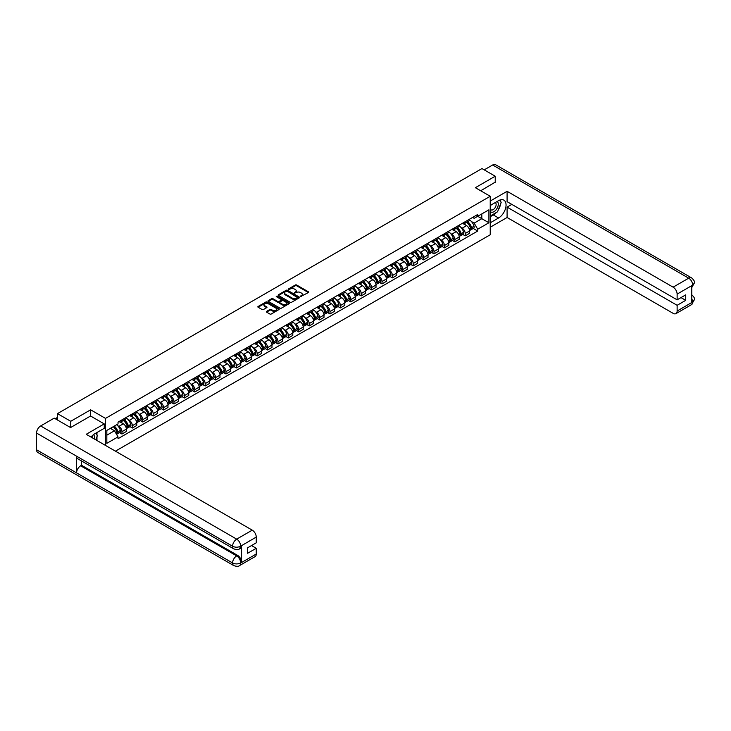 <?xml version="1.0" encoding="UTF-8"?>
<svg xmlns="http://www.w3.org/2000/svg" width="731" height="731" viewBox="0 0 731 731"><rect width="100%" height="100%" fill="white"/><g stroke="black" fill="none" stroke-linecap="round" stroke-linejoin="round"><path stroke-width="1.1" d="M300.551 296.567L308.418 292.555A0.923 0.53 0 0 0 308.418 291.797L296.64 284.999A0.923 0.53 0 0 0 295.324 284.999L288.37 289.01L288.37 289.54L290.189 289.019A2.961 1.709 0 0 1 294.374 289.019L295.361 289.586A2.961 1.709 0 0 1 296.229 290.801A2.961 1.709 0 0 1 295.361 292.007L294.456 293.058L296.274 292.537A2.961 1.709 0 0 1 300.468 292.537L301.446 293.104A2.961 1.709 0 0 1 302.314 294.31A2.961 1.709 0 0 1 301.446 295.525L300.551 296.046M266.596 311.369A0.923 0.53 0 0 0 266.596 312.128L269.903 314.038A0.923 0.53 0 0 0 271.21 314.038L278.931 309.579A0.923 0.53 0 0 0 278.931 308.82L267.153 302.022A0.923 0.53 0 0 0 265.846 302.022L258.116 306.481A0.923 0.53 0 0 0 258.116 307.239L262.109 309.542A0.923 0.53 0 0 0 263.416 309.542L266.724 307.632A0.923 0.53 0 0 0 266.724 306.874L264.75 305.732A2.476 1.425 0 0 1 264.019 304.726A2.476 1.425 0 0 1 265.545 303.402A2.476 1.425 0 0 1 268.25 303.712L276.007 308.19A2.476 1.425 0 0 1 276.729 309.204A2.476 1.425 0 0 1 275.203 310.52A2.476 1.425 0 0 1 272.499 310.209L271.21 309.469A0.923 0.53 0 0 0 269.903 309.469L266.596 311.369L266.596 312.128L269.903 310.236L269.903 309.469M105.492 418.397L90.626 409.817L70.752 421.284L57.484 413.627L481.957 168.559L495.225 176.217L475.36 187.693L490.227 196.274L105.492 418.397L105.492 445.426M290.253 302.287A0.923 0.53 0 0 0 291.559 302.287L299.29 297.828A0.923 0.53 0 0 0 299.29 297.069L287.502 290.271A0.923 0.53 0 0 0 286.196 290.271L278.474 294.73A0.923 0.53 0 0 0 278.474 295.488L290.253 302.287M276.473 296.713L277.131 296.804L277.131 296.028L289.11 302.945A0.923 0.53 0 0 1 289.11 303.703L281.389 308.162A0.923 0.53 0 0 1 280.074 308.162L268.295 301.364L268.295 300.605A0.923 0.53 0 0 0 268.295 301.364M268.295 300.605L271.603 298.696A0.923 0.53 0 0 1 272.91 298.696L277.689 301.455A0.923 0.53 0 0 0 278.995 301.455L281.188 300.185A0.923 0.53 0 0 0 281.188 299.436L276.217 296.558L277.131 296.028M115.434 451.164L490.227 234.77L490.227 196.274M70.752 421.284L70.752 427.443M57.484 413.627L57.484 420.014M495.225 182.384L495.225 176.217M465.218 221.685A4.34 2.504 60 0 1 464.322 223.631L468.726 221.091A4.34 2.504 -120 0 0 469.622 219.145M461.042 227.551L462.156 228.191A4.34 2.504 60 0 1 465.218 233.5L469.622 230.959A4.34 2.504 -120 0 0 466.552 225.651L463.408 223.832M469.622 230.959L469.622 233.308L465.218 235.848L462.833 234.477M464.322 223.631A4.34 2.504 60 0 1 462.184 223.439M465.218 233.5L465.218 235.848M454.819 227.688A4.34 2.504 60 0 1 453.924 229.635L458.319 227.094A4.34 2.504 -120 0 0 459.223 225.148M452.434 240.481L454.819 241.86L459.223 239.32L459.223 236.972A4.34 2.504 -120 0 0 456.153 231.654L453.001 229.836M453.924 229.635A4.34 2.504 60 0 1 451.785 229.443M450.643 233.554L451.749 234.194A4.34 2.504 60 0 1 454.819 239.512L454.819 241.86M444.421 233.692A4.34 2.504 60 0 1 443.516 235.647L447.92 233.098A4.34 2.504 -120 0 0 448.816 231.151M442.036 246.484L444.421 247.864L448.816 245.324L448.816 242.975A4.34 2.504 -120 0 0 445.755 237.657L442.602 235.839M443.516 235.647A4.34 2.504 60 0 1 441.387 235.446M440.245 239.558L441.35 240.197A4.34 2.504 60 0 1 444.421 245.515L444.421 247.864M434.013 239.704A4.34 2.504 60 0 1 433.117 241.65L437.522 239.11A4.34 2.504 -120 0 0 438.417 237.164M431.628 252.487L434.013 253.867L438.417 251.327L438.417 248.979A4.34 2.504 -120 0 0 435.347 243.67L432.204 241.851M433.117 241.65A4.34 2.504 60 0 1 430.979 241.449M429.837 245.57L430.952 246.21A4.34 2.504 60 0 1 434.013 251.519L434.013 253.867M423.615 245.707A4.34 2.504 60 0 1 422.719 247.654L427.114 245.113A4.34 2.504 -120 0 0 428.019 243.167M421.23 258.491L423.615 259.87L428.019 257.33L428.019 254.982A4.34 2.504 -120 0 0 424.949 249.673L421.796 247.855M422.719 247.654A4.34 2.504 60 0 1 420.581 247.462M419.439 251.574L420.544 252.213A4.34 2.504 60 0 1 423.615 257.522L423.615 259.87M413.216 251.711A4.34 2.504 60 0 1 412.311 253.657L416.716 251.117A4.34 2.504 -120 0 0 417.611 249.17M410.822 264.503L413.216 265.874L417.611 263.334L417.611 260.985A4.34 2.504 -120 0 0 414.55 255.676L411.398 253.858M412.311 253.657A4.34 2.504 60 0 1 410.182 253.465M409.04 257.577L410.146 258.217A4.34 2.504 60 0 1 413.216 263.525L413.216 265.874M402.808 257.714A4.34 2.504 60 0 1 401.913 259.66L406.317 257.12A4.34 2.504 -120 0 0 407.213 255.174M400.424 270.507L402.808 271.886L407.213 269.346L407.213 266.998A4.34 2.504 -120 0 0 404.142 261.68L400.999 259.861M401.913 259.66A4.34 2.504 60 0 1 399.775 259.468M398.633 263.58L399.747 264.22A4.34 2.504 60 0 1 402.808 269.538L402.808 271.886M392.41 263.727A4.34 2.504 60 0 1 391.514 265.673L395.91 263.133A4.34 2.504 -120 0 0 396.814 261.177M390.025 276.51L392.41 277.89L396.814 275.349L396.814 273.001A4.34 2.504 -120 0 0 393.744 267.683L390.592 265.865M391.514 265.673A4.34 2.504 60 0 1 389.376 265.472M388.234 269.584L389.34 270.232A4.34 2.504 60 0 1 392.41 275.541L392.41 277.89M382.011 269.73A4.34 2.504 60 0 1 381.107 271.676L385.511 269.136A4.34 2.504 -120 0 0 386.407 267.19M379.617 282.513L382.011 283.893L386.407 281.353L386.407 279.004A4.34 2.504 -120 0 0 383.346 273.696L380.193 271.877M381.107 271.676A4.34 2.504 60 0 1 378.978 271.475M377.826 275.596L378.941 276.236A4.34 2.504 60 0 1 382.011 281.545L382.011 283.893M371.604 275.733A4.34 2.504 60 0 1 370.708 277.679L375.113 275.139A4.34 2.504 -120 0 0 376.008 273.193M369.219 288.526L371.604 289.896L376.008 287.356L376.008 285.008A4.34 2.504 -120 0 0 372.938 279.699L369.785 277.881M370.708 277.679A4.34 2.504 60 0 1 368.57 277.488M367.428 281.599L368.543 282.239A4.34 2.504 60 0 1 371.604 287.548L371.604 289.896M361.205 281.737A4.34 2.504 60 0 1 360.31 283.683L364.705 281.143A4.34 2.504 -120 0 0 365.601 279.196M358.82 294.529L361.205 295.909L365.601 293.369L365.601 291.02A4.34 2.504 -120 0 0 362.539 285.702L359.387 283.884M360.31 283.683A4.34 2.504 60 0 1 358.172 283.491M357.03 287.603L358.135 288.242A4.34 2.504 60 0 1 361.205 293.56L361.205 295.909M350.798 287.74A4.34 2.504 60 0 1 349.902 289.695L354.307 287.146A4.34 2.504 -120 0 0 355.202 285.2M348.413 300.532L350.807 301.912L355.202 299.372L355.202 297.024A4.34 2.504 -120 0 0 352.132 291.706L348.989 289.887M349.902 289.695A4.34 2.504 60 0 1 347.773 289.494M346.622 293.606L347.737 294.246A4.34 2.504 60 0 1 350.807 299.564L350.807 301.912M340.399 293.752A4.34 2.504 60 0 1 339.504 295.699L343.899 293.158A4.34 2.504 -120 0 0 344.804 291.212M338.014 306.536L340.399 307.915L344.804 305.375L344.804 303.027A4.34 2.504 -120 0 0 341.733 297.718L338.581 295.9M339.504 295.699A4.34 2.504 60 0 1 337.366 295.498M336.223 299.619L337.329 300.258A4.34 2.504 60 0 1 340.399 305.567L340.399 307.915M330.001 299.756A4.34 2.504 60 0 1 329.096 301.702L333.5 299.162A4.34 2.504 -120 0 0 334.396 297.215M327.616 312.539L330.001 313.919L334.396 311.379L334.396 309.03A4.34 2.504 -120 0 0 331.335 303.721L328.182 301.903M329.096 301.702A4.34 2.504 60 0 1 326.967 301.51M325.825 305.622L326.931 306.262A4.34 2.504 60 0 1 330.001 311.57L330.001 313.919M319.593 305.759A4.34 2.504 60 0 1 318.698 307.705L323.102 305.165A4.34 2.504 -120 0 0 323.997 303.219M317.208 318.552L319.593 319.931L323.997 317.382L323.997 315.034A4.34 2.504 -120 0 0 320.927 309.725L317.784 307.906M318.698 307.705A4.34 2.504 60 0 1 316.56 307.513M315.417 311.625L316.532 312.265A4.34 2.504 60 0 1 319.593 317.583L319.593 319.931M309.195 311.762A4.34 2.504 60 0 1 308.299 313.709L312.694 311.168A4.34 2.504 -120 0 0 313.599 309.222M306.81 324.555L309.195 325.935L313.599 323.394L313.599 321.046A4.34 2.504 -120 0 0 310.529 315.728L307.376 313.91M308.299 313.709A4.34 2.504 60 0 1 306.161 313.517M305.019 317.629L306.125 318.268A4.34 2.504 60 0 1 309.195 323.586L309.195 325.935M298.796 317.775A4.34 2.504 60 0 1 297.892 319.721L302.296 317.181A4.34 2.504 -120 0 0 303.191 315.235M296.411 330.558L298.796 331.938L303.191 329.398L303.191 327.049A4.34 2.504 -120 0 0 300.13 321.741L296.978 319.913M297.892 319.721A4.34 2.504 60 0 1 295.763 319.52M294.62 323.632L295.726 324.281A4.34 2.504 60 0 1 298.796 329.59L298.796 331.938M288.389 323.778A4.34 2.504 60 0 1 287.493 325.724L291.897 323.184A4.34 2.504 -120 0 0 292.793 321.238M286.004 336.562L288.389 337.941L292.793 335.401L292.793 333.053A4.34 2.504 -120 0 0 289.723 327.744L286.579 325.925M287.493 325.724A4.34 2.504 60 0 1 285.355 325.523M284.213 329.644L285.328 330.284A4.34 2.504 60 0 1 288.389 335.593L288.389 337.941M277.99 329.782A4.34 2.504 60 0 1 277.095 331.728L281.49 329.188A4.34 2.504 -120 0 0 282.394 327.241M275.605 342.574L277.99 343.945L282.394 341.404L282.394 339.056A4.34 2.504 -120 0 0 279.324 333.747L276.172 331.929M277.095 331.728A4.34 2.504 60 0 1 274.957 331.536M273.814 335.648L274.92 336.287A4.34 2.504 60 0 1 277.99 341.596L277.99 343.945M267.592 335.785A4.34 2.504 60 0 1 266.687 337.731L271.091 335.191A4.34 2.504 -120 0 0 271.987 333.245M265.198 348.577L267.592 349.957L271.987 347.417L271.987 345.069A4.34 2.504 -120 0 0 268.926 339.751L265.773 337.932M266.687 337.731A4.34 2.504 60 0 1 264.558 337.539M263.416 341.651L264.521 342.291A4.34 2.504 60 0 1 267.592 347.609L267.592 349.957M257.184 341.788A4.34 2.504 60 0 1 256.289 343.744L260.693 341.194A4.34 2.504 -120 0 0 261.588 339.248M254.799 354.581L257.184 355.96L261.588 353.42L261.588 351.072A4.34 2.504 -120 0 0 258.518 345.754L255.375 343.935M256.289 343.744A4.34 2.504 60 0 1 254.15 343.543M253.008 347.654L254.123 348.294A4.34 2.504 60 0 1 257.184 353.612L257.184 355.96M246.786 347.801A4.34 2.504 60 0 1 245.89 349.747L250.285 347.207A4.34 2.504 -120 0 0 251.19 345.26M244.401 360.584L246.786 361.964L251.19 359.424L251.19 357.075A4.34 2.504 -120 0 0 248.12 351.766L244.967 349.948M245.89 349.747A4.34 2.504 60 0 1 243.752 349.546M242.61 353.667L243.715 354.307A4.34 2.504 60 0 1 246.786 359.615L246.786 361.964M236.387 353.804A4.34 2.504 60 0 1 235.483 355.75L239.887 353.21A4.34 2.504 -120 0 0 240.782 351.264M233.993 366.596L236.387 367.967L240.782 365.427L240.782 363.079A4.34 2.504 -120 0 0 237.721 357.77L234.569 355.951M235.483 355.75A4.34 2.504 60 0 1 233.353 355.558M232.202 359.67L233.317 360.31A4.34 2.504 60 0 1 236.387 365.619L236.387 367.967M225.98 359.807A4.34 2.504 60 0 1 225.084 361.754L229.488 359.213A4.34 2.504 -120 0 0 230.384 357.267M223.595 372.6L225.98 373.98L230.384 371.43L230.384 369.082A4.34 2.504 -120 0 0 227.314 363.773L224.161 361.955M225.084 361.754A4.34 2.504 60 0 1 222.946 361.562M221.804 365.674L222.918 366.313A4.34 2.504 60 0 1 225.98 371.631L225.98 373.98M215.581 365.811A4.34 2.504 60 0 1 214.686 367.757L219.081 365.217A4.34 2.504 -120 0 0 219.976 363.27M213.196 378.603L215.581 379.983L219.976 377.443L219.976 375.094A4.34 2.504 -120 0 0 216.915 369.776L213.763 367.958M214.686 367.757A4.34 2.504 60 0 1 212.547 367.565M211.405 371.677L212.511 372.317A4.34 2.504 60 0 1 215.581 377.635L215.581 379.983M205.173 371.823A4.34 2.504 60 0 1 204.278 373.769L208.682 371.229A4.34 2.504 -120 0 0 209.578 369.283M202.789 384.607L205.183 385.986L209.578 383.446L209.578 381.098A4.34 2.504 -120 0 0 206.507 375.789L203.364 373.97M204.278 373.769A4.34 2.504 60 0 1 202.149 373.568M200.998 377.68L202.112 378.329A4.34 2.504 60 0 1 205.183 383.638L205.183 385.986M194.775 377.826A4.34 2.504 60 0 1 193.879 379.773L198.275 377.233A4.34 2.504 -120 0 0 199.179 375.286M192.39 390.61L194.775 391.99L199.179 389.449L199.179 387.101A4.34 2.504 -120 0 0 196.109 381.792L192.957 379.974M193.879 379.773A4.34 2.504 60 0 1 191.741 379.572M190.599 383.693L191.705 384.332A4.34 2.504 60 0 1 194.775 389.641L194.775 391.99M184.376 383.83A4.34 2.504 60 0 1 183.472 385.776L187.876 383.236A4.34 2.504 -120 0 0 188.772 381.29M181.992 396.622L184.376 397.993L188.772 395.453L188.772 393.104A4.34 2.504 -120 0 0 185.711 387.795L182.558 385.977M183.472 385.776A4.34 2.504 60 0 1 181.343 385.584M180.201 389.696L181.306 390.336A4.34 2.504 60 0 1 184.376 395.645L184.376 397.993M173.969 389.833A4.34 2.504 60 0 1 173.073 391.779L177.478 389.239A4.34 2.504 -120 0 0 178.373 387.293M171.584 402.626L173.969 404.005L178.373 401.465L178.373 399.117A4.34 2.504 -120 0 0 175.303 393.799L172.16 391.98M173.073 391.779A4.34 2.504 60 0 1 170.935 391.588M169.793 395.699L170.908 396.339A4.34 2.504 60 0 1 173.969 401.657L173.969 404.005M163.57 395.836A4.34 2.504 60 0 1 162.675 397.792L167.07 395.252A4.34 2.504 -120 0 0 167.975 393.296M161.185 408.629L163.57 410.009L167.975 407.469L167.975 405.12A4.34 2.504 -120 0 0 164.904 399.802L161.752 397.984M162.675 397.792A4.34 2.504 60 0 1 160.537 397.591M159.395 401.703L160.5 402.342A4.34 2.504 60 0 1 163.57 407.66L163.57 410.009M153.172 401.849A4.34 2.504 60 0 1 152.267 403.795L156.672 401.255A4.34 2.504 -120 0 0 157.567 399.309M150.787 414.632L153.172 416.012L157.567 413.472L157.567 411.124A4.34 2.504 -120 0 0 154.506 405.815L151.354 403.996M152.267 403.795A4.34 2.504 60 0 1 150.138 403.594M148.996 407.715L150.102 408.355A4.34 2.504 60 0 1 153.172 413.664L153.172 416.012M142.764 407.852A4.34 2.504 60 0 1 141.869 409.799L146.273 407.258A4.34 2.504 -120 0 0 147.169 405.312M140.379 420.645L142.764 422.015L147.169 419.475L147.169 417.127A4.34 2.504 -120 0 0 144.098 411.818L140.955 410M141.869 409.799A4.34 2.504 60 0 1 139.731 409.607M138.588 413.719L139.703 414.358A4.34 2.504 60 0 1 142.764 419.667L142.764 422.015M132.366 413.856A4.34 2.504 60 0 1 131.47 415.802L135.865 413.262A4.34 2.504 -120 0 0 136.77 411.315M129.981 426.648L132.366 428.028L136.77 425.479L136.77 423.13A4.34 2.504 -120 0 0 133.7 417.821L130.547 416.003M131.47 415.802A4.34 2.504 60 0 1 129.332 415.61M128.19 419.722L129.296 420.362A4.34 2.504 60 0 1 132.366 425.68L132.366 428.028M121.967 419.859A4.34 2.504 60 0 1 121.063 421.805L125.467 419.265A4.34 2.504 -120 0 0 126.362 417.319M119.573 432.651L121.967 434.031L126.362 431.491L126.362 429.143A4.34 2.504 -120 0 0 123.301 423.825L120.149 422.006M121.063 421.805A4.34 2.504 60 0 1 118.934 421.613M117.792 425.725L118.897 426.365A4.34 2.504 60 0 1 121.967 431.683L121.967 434.031M472.591 217.427L474.154 218.331L488.893 209.824L481.82 213.909L481.82 218.679L474.154 223.11L471.449 221.548M106.827 435.183L114.493 430.76L118.029 436.882L106.827 443.342L106.827 430.413L118.029 423.943L118.029 422.134L477.69 214.485L477.69 216.294L488.893 222.763L477.69 229.232L474.154 223.11M488.893 209.824L488.893 222.763M118.029 436.882L118.029 438.691L477.69 231.042L477.69 229.232M90.626 409.817L90.626 416.049M114.493 430.76L110.363 428.366M473.24 228.465L477.69 231.042M300.806 296.658L301.446 296.293A2.961 1.709 0 0 0 302.314 295.086L302.314 294.31M296.229 290.801L296.229 291.568A2.961 1.709 0 0 1 295.361 292.775L294.721 293.149M308.4 292.564L296.64 285.766A0.923 0.53 0 0 0 295.324 285.766L288.635 289.631M299.271 297.837L287.502 291.039A0.923 0.53 0 0 0 286.196 291.039L278.484 295.488L278.474 294.73M297.654 297.718L287.31 291.212L285.446 291.76A2.961 1.709 0 0 0 284.578 292.976A2.961 1.709 0 0 0 285.446 294.182L292.51 298.257A2.961 1.709 0 0 0 296.704 298.257L297.654 297.718L297.654 298.486L297.654 297.956M284.578 292.976L284.578 293.743A2.961 1.709 0 0 0 285.446 294.949L285.446 294.182M297.654 298.486L296.704 299.034A2.961 1.709 0 0 1 292.51 299.034L285.446 294.949M268.304 301.364L271.603 299.463L271.603 298.696M281.462 299.811L281.462 300.578A0.923 0.53 0 0 1 281.188 300.962L278.995 302.223A0.923 0.53 0 0 1 277.689 302.223L272.91 299.463A0.923 0.53 0 0 0 271.603 299.463M277.131 296.804L289.092 303.712M282.65 304.315A2.476 1.425 0 0 0 285.346 304.626A2.476 1.425 0 0 0 286.872 303.31A2.476 1.425 0 0 0 286.15 302.296L283.418 300.715A0.923 0.53 0 0 0 282.102 300.715L279.909 301.985A0.923 0.53 0 0 0 279.909 302.744L282.65 304.315L282.65 305.083A2.476 1.425 0 0 0 285.346 305.394A2.476 1.425 0 0 0 286.872 304.078L286.872 303.31M279.644 302.36L279.644 303.127A0.923 0.53 0 0 0 279.909 303.511L279.909 302.744M282.65 305.083L279.909 303.511M276.729 309.204L276.729 309.971A2.476 1.425 0 0 1 275.203 311.287A2.476 1.425 0 0 1 272.499 310.986L271.21 310.236A0.923 0.53 0 0 0 269.903 310.236M264.019 304.726L264.019 305.494A2.476 1.425 0 0 0 264.75 306.499L264.75 305.732M266.714 307.641L264.75 306.499M278.931 308.82L278.931 309.579L267.153 302.789A0.923 0.53 0 0 0 265.846 302.789L258.134 307.239L258.116 306.481M466.862 222.169A5.939 3.427 60 0 1 466.89 222.187A5.939 3.427 60 0 1 470.801 227.515L470.828 227.643A1.151 0.667 60 0 1 470.654 228.547A1.151 0.667 60 0 1 470.627 228.556M466.597 222.315A7.164 4.139 60 0 1 470.536 228.227L470.572 228.355A2.385 1.371 60 0 1 470.197 230.219L469.604 230.567M470.6 229.698A2.385 1.371 -120 0 0 471.267 229.607A2.385 1.371 -120 0 0 471.641 227.734L471.605 227.615A7.164 4.139 -120 0 0 467.666 221.703M469.53 219.903A7.164 4.139 60 0 1 474.035 226.208L474.072 226.336A2.385 1.371 60 0 1 473.697 228.2L471.267 229.607M464.158 223.713A7.164 4.139 60 0 1 465.647 225.13M469.138 225.139L470.051 225.669M496.23 212.557A10.609 6.122 120 0 1 493.297 214.951L498.56 217.993A10.609 6.122 120 0 0 505.487 208.637A10.609 6.122 120 0 0 503.869 200.139A10.609 6.122 120 0 0 498.56 200.669L490.227 205.475M498.56 217.993L490.227 222.8M490.227 227.231L507.095 217.491L507.095 207.129L677.125 305.302L677.125 311.031L692.787 301.903L691.791 302.369L691.791 285.821L692.696 285.108L677.125 294.1A5.656 3.262 -120 0 0 673.123 287.164L688.693 278.173L492.657 164.996L484.224 169.866M511.828 204.397L507.095 207.129M680.99 297.599L685.724 300.331L685.724 294.867L677.125 299.829L507.095 201.665L507.095 191.312L673.123 287.164M490.227 201.052L507.095 191.312M507.095 217.491L673.123 313.343A5.656 3.262 -120 0 0 675.956 313.626A5.656 3.262 -120 0 0 677.125 311.031M492.657 164.996A5.802 3.344 -60 0 1 495.563 164.713L691.59 277.89A5.802 3.344 -60 0 0 688.693 278.173A5.656 3.262 60 0 1 692.696 285.108M677.125 299.829L677.125 294.1M685.724 300.331L677.125 305.302M495.225 182.147L480.687 190.773M498.341 209.779A10.609 6.122 120 0 0 500.625 203.894M500.79 201.994A10.609 6.122 120 0 0 500.534 199.828M493.297 214.951L490.227 216.723M691.791 298.412L692.696 301.857M691.59 294.639C693.865 296.685 694.825 298.321 694.45 299.546L692.796 301.903M691.59 277.89C693.865 279.918 694.815 281.572 694.45 282.842L692.796 285.163M233.783 548.862A5.802 3.344 -60 0 1 232.586 546.249C235.254 547.528 237.913 547.519 240.581 546.212L239.512 548.853C238.562 549.822 236.652 549.822 233.783 548.862L77.76 458.785A5.802 3.344 -60 0 1 76.554 456.162L36.55 433.063A5.802 3.344 -60 0 1 40.653 425.963L54.222 418.132L70.56 427.562L90.562 416.012L104.231 423.907L104.231 428.329L94.756 433.794A10.609 6.122 120 0 0 91.046 437.083M104.231 423.907L86.221 434.296L252.25 530.158A5.656 3.262 60 0 1 256.252 537.084L256.252 542.822L247.654 547.784L247.654 553.248L256.252 548.287L256.252 554.025A5.656 3.262 60 0 1 255.082 556.611L239.512 565.602A5.656 3.262 -120 0 0 240.682 563.007L256.252 554.025M96.73 440.364L98.959 441.652M96.958 440.226L96.958 436.672M96.958 435.082L96.958 432.524M239.512 565.602C238.608 566.562 236.698 566.562 233.783 565.611L37.747 452.425A5.802 3.344 -60 0 1 36.55 449.775L76.554 472.875A5.802 3.344 -60 0 1 80.657 465.811L236.68 555.889L237.584 555.368A5.656 3.262 60 0 1 241.586 562.294L241.586 545.746A5.656 3.262 60 0 1 240.417 548.332L239.512 548.853M36.55 433.063L36.55 449.775M40.653 425.963L236.68 539.14A5.802 3.344 -60 0 0 232.586 546.249L76.554 456.162L76.554 472.875L232.586 562.952C235.245 564.241 237.913 564.241 240.581 562.952L240.682 563.007M256.252 548.287L251.519 545.554M81.561 460.978L81.561 465.291L237.584 555.368M81.561 465.291L80.657 465.811M490.227 211.369A6.131 3.536 120 0 0 495.097 210.839A6.131 3.536 120 0 0 498.295 204.168A6.131 3.536 120 0 0 497.181 201.464M490.739 205.183A6.131 3.536 120 0 0 490.227 206.288M490.227 208.335A4.194 2.421 120 0 0 491.077 209.852A4.194 2.421 120 0 0 494.302 208.728A4.194 2.421 120 0 0 496.139 204.506A4.194 2.421 120 0 0 495.271 202.578A4.194 2.421 120 0 0 495.252 202.578M491.086 204.982A4.194 2.421 120 0 0 490.227 207.494M499.52 200.184L501.155 202.514L497.555 211.789L490.364 215.947M94.281 438.956A6.131 3.536 120 0 0 94.491 437.302A6.131 3.536 120 0 0 93.477 434.671M92.334 437.823A4.194 2.421 120 0 0 92.334 437.631A4.194 2.421 120 0 0 91.905 436.096M95.679 433.264L97.36 435.649L95.752 439.797M456.455 228.173A5.939 3.427 60 0 1 456.491 228.191A5.939 3.427 60 0 1 460.393 233.518L460.429 233.646A1.151 0.667 60 0 1 460.247 234.55A1.151 0.667 60 0 1 460.219 234.569M456.199 228.328A7.164 4.139 60 0 1 460.137 234.24L460.174 234.359A2.385 1.371 60 0 1 459.79 236.232L459.205 236.57M460.201 235.702A2.385 1.371 -120 0 0 460.859 235.61A2.385 1.371 -120 0 0 461.234 233.746L461.206 233.618A7.164 4.139 -120 0 0 457.268 227.706M459.132 225.906A7.164 4.139 60 0 1 463.637 232.211L463.673 232.339A2.385 1.371 60 0 1 463.299 234.212L460.859 235.61M453.75 229.717A7.164 4.139 60 0 1 455.249 231.133M458.73 231.142L459.644 231.672M446.056 234.176A5.939 3.427 60 0 1 446.084 234.194A5.939 3.427 60 0 1 449.994 239.53L450.031 239.649A1.151 0.667 60 0 1 449.848 240.554A1.151 0.667 60 0 1 449.821 240.572M445.791 234.331A7.164 4.139 60 0 1 449.729 240.243L449.766 240.362A2.385 1.371 60 0 1 449.391 242.235L448.797 242.573M449.803 241.705A2.385 1.371 -120 0 0 450.46 241.623A2.385 1.371 -120 0 0 450.835 239.75L450.799 239.622A7.164 4.139 -120 0 0 446.86 233.71M448.724 231.919A7.164 4.139 60 0 1 453.238 238.224L453.266 238.343A2.385 1.371 60 0 1 452.891 240.216L450.46 241.623M443.351 235.729A7.164 4.139 60 0 1 444.85 237.136M448.331 237.146L449.245 237.676M435.658 240.188A5.939 3.427 60 0 1 435.685 240.197A5.939 3.427 60 0 1 439.596 245.534L439.623 245.653A1.151 0.667 60 0 1 439.441 246.566A1.151 0.667 60 0 1 439.422 246.575M435.393 240.335A7.164 4.139 60 0 1 439.331 246.246L439.368 246.374A2.385 1.371 60 0 1 438.993 248.238L438.399 248.586M439.395 247.718A2.385 1.371 -120 0 0 440.062 247.626A2.385 1.371 -120 0 0 440.437 245.753L440.4 245.634A7.164 4.139 -120 0 0 436.462 239.722M438.326 237.922A7.164 4.139 60 0 1 442.831 244.227L442.867 244.346A2.385 1.371 60 0 1 442.493 246.219L440.062 247.626M432.953 241.733A7.164 4.139 60 0 1 434.442 243.14M437.933 243.158L438.847 243.679M425.25 246.192A5.939 3.427 60 0 1 425.278 246.21A5.939 3.427 60 0 1 429.188 251.537L429.225 251.665A1.151 0.667 60 0 1 429.042 252.57A1.151 0.667 60 0 1 429.015 252.579M424.994 246.338A7.164 4.139 60 0 1 428.933 252.25L428.969 252.378A2.385 1.371 60 0 1 428.585 254.242L428 254.589M428.996 253.721A2.385 1.371 -120 0 0 429.654 253.63A2.385 1.371 -120 0 0 430.029 251.756L429.992 251.638A7.164 4.139 -120 0 0 426.054 245.726M427.927 243.926A7.164 4.139 60 0 1 432.432 250.23L432.469 250.358A2.385 1.371 60 0 1 432.094 252.222L429.654 253.63M422.545 247.736A7.164 4.139 60 0 1 424.044 249.152M427.525 249.161L428.439 249.691M414.852 252.195A5.939 3.427 60 0 1 414.879 252.213A5.939 3.427 60 0 1 418.79 257.54L418.826 257.668A1.151 0.667 60 0 1 418.644 258.573A1.151 0.667 60 0 1 418.616 258.591M414.587 252.341A7.164 4.139 60 0 1 418.525 258.262L418.561 258.381A2.385 1.371 60 0 1 418.187 260.254L417.593 260.592M418.598 259.724A2.385 1.371 -120 0 0 419.256 259.633A2.385 1.371 -120 0 0 419.631 257.769L419.594 257.641A7.164 4.139 -120 0 0 415.656 251.729M417.52 249.929A7.164 4.139 60 0 1 422.025 256.234L422.061 256.362A2.385 1.371 60 0 1 421.686 258.226L419.256 259.633M412.147 253.739A7.164 4.139 60 0 1 413.645 255.156M417.127 255.165L418.041 255.695M404.444 258.198A5.939 3.427 60 0 1 404.481 258.217A5.939 3.427 60 0 1 408.391 263.553L408.419 263.672A1.151 0.667 60 0 1 408.236 264.576A1.151 0.667 60 0 1 408.218 264.595M404.188 258.354A7.164 4.139 60 0 1 408.126 264.266L408.163 264.384A2.385 1.371 60 0 1 407.788 266.258L407.194 266.596M408.19 265.728A2.385 1.371 -120 0 0 408.848 265.636A2.385 1.371 -120 0 0 409.232 263.772L409.196 263.644A7.164 4.139 -120 0 0 405.257 257.732M407.121 255.941A7.164 4.139 60 0 1 411.626 262.246L411.663 262.365A2.385 1.371 60 0 1 411.288 264.238L408.848 265.636M401.748 259.752A7.164 4.139 60 0 1 403.238 261.159M406.728 261.168L407.642 261.698M394.046 264.202A5.939 3.427 60 0 1 394.073 264.22A5.939 3.427 60 0 1 397.984 269.556L398.02 269.675A1.151 0.667 60 0 1 397.838 270.58A1.151 0.667 60 0 1 397.81 270.598M393.79 264.357A7.164 4.139 60 0 1 397.728 270.269L397.765 270.388A2.385 1.371 60 0 1 397.381 272.261L396.796 272.599M397.792 271.731A2.385 1.371 -120 0 0 398.45 271.649A2.385 1.371 -120 0 0 398.824 269.776L398.788 269.657A7.164 4.139 -120 0 0 394.85 263.736M396.723 261.945A7.164 4.139 60 0 1 401.228 268.25L401.264 268.368A2.385 1.371 60 0 1 400.88 270.242L398.45 271.649M391.341 265.755A7.164 4.139 60 0 1 392.839 267.162M396.321 267.171L397.235 267.701M383.647 270.214A5.939 3.427 60 0 1 383.674 270.232A5.939 3.427 60 0 1 387.585 275.56L387.622 275.678A1.151 0.667 60 0 1 387.439 276.592A1.151 0.667 60 0 1 387.412 276.601M383.382 270.36A7.164 4.139 60 0 1 387.32 276.272L387.357 276.4A2.385 1.371 60 0 1 386.982 278.264L386.388 278.612M387.393 277.743A2.385 1.371 -120 0 0 388.051 277.652A2.385 1.371 -120 0 0 388.426 275.779L388.389 275.66A7.164 4.139 -120 0 0 384.451 269.748M386.315 267.948A7.164 4.139 60 0 1 390.82 274.253L390.857 274.381A2.385 1.371 60 0 1 390.482 276.245L388.051 277.652M380.942 271.758A7.164 4.139 60 0 1 382.441 273.175M385.922 273.184L386.836 273.705M373.239 276.217A5.939 3.427 60 0 1 373.276 276.236A5.939 3.427 60 0 1 377.178 281.563L377.214 281.691A1.151 0.667 60 0 1 377.032 282.595A1.151 0.667 60 0 1 377.004 282.605M372.984 276.364A7.164 4.139 60 0 1 376.922 282.276L376.958 282.404A2.385 1.371 60 0 1 376.584 284.277L375.99 284.615M376.986 283.747A2.385 1.371 -120 0 0 377.644 283.655A2.385 1.371 -120 0 0 378.028 281.782L377.991 281.663A7.164 4.139 -120 0 0 374.053 275.751M375.917 273.951A7.164 4.139 60 0 1 380.422 280.256L380.458 280.384A2.385 1.371 60 0 1 380.083 282.248L377.644 283.655M370.535 277.762A7.164 4.139 60 0 1 372.033 279.178M375.524 279.187L376.438 279.717M362.841 282.221A5.939 3.427 60 0 1 362.868 282.239A5.939 3.427 60 0 1 366.779 287.566L366.816 287.694A1.151 0.667 60 0 1 366.633 288.599A1.151 0.667 60 0 1 366.606 288.617M362.585 282.376A7.164 4.139 60 0 1 366.523 288.288L366.551 288.407A2.385 1.371 60 0 1 366.176 290.28L365.582 290.618M366.587 289.75A2.385 1.371 -120 0 0 367.245 289.659A2.385 1.371 -120 0 0 367.62 287.795L367.583 287.667A7.164 4.139 -120 0 0 363.645 281.755M365.518 279.955A7.164 4.139 60 0 1 370.023 286.26L370.06 286.388A2.385 1.371 60 0 1 369.676 288.261L367.245 289.659M360.136 283.765A7.164 4.139 60 0 1 361.635 285.181M365.116 285.191L366.03 285.72M352.443 288.224A5.939 3.427 60 0 1 352.47 288.242A5.939 3.427 60 0 1 356.381 293.579L356.417 293.698A1.151 0.667 60 0 1 356.235 294.602A1.151 0.667 60 0 1 356.207 294.62M352.178 288.38A7.164 4.139 60 0 1 356.116 294.291L356.152 294.41A2.385 1.371 60 0 1 355.778 296.283L355.184 296.622M356.18 295.753A2.385 1.371 -120 0 0 356.847 295.671A2.385 1.371 -120 0 0 357.221 293.798L357.185 293.67A7.164 4.139 -120 0 0 353.247 287.758M355.111 285.967A7.164 4.139 60 0 1 359.615 292.272L359.652 292.391A2.385 1.371 60 0 1 359.277 294.264L356.847 295.671M349.738 289.778A7.164 4.139 60 0 1 351.236 291.185M354.718 291.194L355.631 291.724M342.035 294.237A5.939 3.427 60 0 1 342.071 294.246A5.939 3.427 60 0 1 345.973 299.582L346.01 299.701A1.151 0.667 60 0 1 345.827 300.615A1.151 0.667 60 0 1 345.8 300.624M341.779 294.383A7.164 4.139 60 0 1 345.717 300.295L345.754 300.423A2.385 1.371 60 0 1 345.379 302.287L344.785 302.634M345.781 301.766A2.385 1.371 -120 0 0 346.439 301.675A2.385 1.371 -120 0 0 346.814 299.801L346.786 299.683A7.164 4.139 -120 0 0 342.848 293.771M344.712 291.971A7.164 4.139 60 0 1 349.217 298.275L349.254 298.394A2.385 1.371 60 0 1 348.879 300.267L346.439 301.675M339.33 295.781A7.164 4.139 60 0 1 340.829 297.188M344.31 297.206L345.224 297.727M331.636 300.24A5.939 3.427 60 0 1 331.664 300.258A5.939 3.427 60 0 1 335.575 305.585L335.611 305.713A1.151 0.667 60 0 1 335.428 306.618A1.151 0.667 60 0 1 335.401 306.627M331.381 300.386A7.164 4.139 60 0 1 335.319 306.298L335.346 306.426A2.385 1.371 60 0 1 334.972 308.29L334.378 308.637M335.383 307.769A2.385 1.371 -120 0 0 336.041 307.678A2.385 1.371 -120 0 0 336.415 305.805L336.379 305.686A7.164 4.139 -120 0 0 332.441 299.774M334.314 297.974A7.164 4.139 60 0 1 338.818 304.279L338.846 304.407A2.385 1.371 60 0 1 338.471 306.271L336.041 307.678M328.932 301.784A7.164 4.139 60 0 1 330.43 303.201M333.912 303.21L334.825 303.74M321.238 306.243A5.939 3.427 60 0 1 321.265 306.262A5.939 3.427 60 0 1 325.176 311.589L325.204 311.717A1.151 0.667 60 0 1 325.03 312.621A1.151 0.667 60 0 1 325.003 312.64M320.973 306.39A7.164 4.139 60 0 1 324.911 312.311L324.948 312.429A2.385 1.371 60 0 1 324.573 314.303L323.979 314.641M324.975 313.773A2.385 1.371 -120 0 0 325.642 313.681A2.385 1.371 -120 0 0 326.017 311.817L325.98 311.689A7.164 4.139 -120 0 0 322.042 305.777M323.906 303.977A7.164 4.139 60 0 1 328.411 310.282L328.447 310.41A2.385 1.371 60 0 1 328.073 312.274L325.642 313.681M318.533 307.788A7.164 4.139 60 0 1 320.023 309.204M323.513 309.213L324.427 309.743M310.83 312.247A5.939 3.427 60 0 1 310.867 312.265A5.939 3.427 60 0 1 314.769 317.601L314.805 317.72A1.151 0.667 60 0 1 314.622 318.625A1.151 0.667 60 0 1 314.595 318.643M310.574 312.402A7.164 4.139 60 0 1 314.513 318.314L314.549 318.433A2.385 1.371 60 0 1 314.166 320.306L313.581 320.644M314.577 319.776A2.385 1.371 -120 0 0 315.235 319.685A2.385 1.371 -120 0 0 315.609 317.821L315.582 317.693A7.164 4.139 -120 0 0 311.644 311.781M313.508 309.99A7.164 4.139 60 0 1 318.012 316.295L318.049 316.413A2.385 1.371 60 0 1 317.674 318.287L315.235 319.685M308.126 313.8A7.164 4.139 60 0 1 309.624 315.207M313.106 315.216L314.019 315.746M300.432 318.25A5.939 3.427 60 0 1 300.459 318.268A5.939 3.427 60 0 1 304.37 323.605L304.407 323.723A1.151 0.667 60 0 1 304.224 324.628A1.151 0.667 60 0 1 304.197 324.646M300.167 318.405A7.164 4.139 60 0 1 304.105 324.317L304.142 324.436A2.385 1.371 60 0 1 303.767 326.309L303.173 326.647M304.178 325.779A2.385 1.371 -120 0 0 304.836 325.697A2.385 1.371 -120 0 0 305.211 323.824L305.174 323.705A7.164 4.139 -120 0 0 301.236 317.784M303.1 315.993A7.164 4.139 60 0 1 307.614 322.298L307.641 322.417A2.385 1.371 60 0 1 307.267 324.29L304.836 325.697M297.727 319.803A7.164 4.139 60 0 1 299.226 321.211M302.707 321.22L303.621 321.75M290.033 324.262A5.939 3.427 60 0 1 290.061 324.281A5.939 3.427 60 0 1 293.972 329.608L293.999 329.727A1.151 0.667 60 0 1 293.816 330.64A1.151 0.667 60 0 1 293.798 330.65M289.768 324.409A7.164 4.139 60 0 1 293.707 330.321L293.743 330.449A2.385 1.371 60 0 1 293.369 332.313L292.775 332.66M293.771 331.792A2.385 1.371 -120 0 0 294.438 331.7A2.385 1.371 -120 0 0 294.812 329.827L294.776 329.708A7.164 4.139 -120 0 0 290.837 323.796M292.702 321.996A7.164 4.139 60 0 1 297.206 328.301L297.243 328.429A2.385 1.371 60 0 1 296.868 330.293L294.438 331.7M287.329 325.807A7.164 4.139 60 0 1 288.818 327.223M292.309 327.232L293.222 327.753M279.626 330.266A5.939 3.427 60 0 1 279.653 330.284A5.939 3.427 60 0 1 283.564 335.611L283.601 335.739A1.151 0.667 60 0 1 283.418 336.644A1.151 0.667 60 0 1 283.39 336.653M279.37 330.412A7.164 4.139 60 0 1 283.308 336.324L283.345 336.452A2.385 1.371 60 0 1 282.961 338.325L282.376 338.663M283.372 337.795A2.385 1.371 -120 0 0 284.03 337.704A2.385 1.371 -120 0 0 284.405 335.84L284.368 335.712A7.164 4.139 -120 0 0 280.43 329.8M282.303 328A7.164 4.139 60 0 1 286.808 334.305L286.844 334.433A2.385 1.371 60 0 1 286.47 336.297L284.03 337.704M276.921 331.81A7.164 4.139 60 0 1 278.42 333.226M281.901 333.235L282.815 333.765M269.227 336.269A5.939 3.427 60 0 1 269.255 336.287A5.939 3.427 60 0 1 273.166 341.615L273.202 341.743A1.151 0.667 60 0 1 273.019 342.647A1.151 0.667 60 0 1 272.992 342.665M268.962 336.424A7.164 4.139 60 0 1 272.901 342.336L272.937 342.455A2.385 1.371 60 0 1 272.562 344.328L271.969 344.666M272.974 343.798A2.385 1.371 -120 0 0 273.632 343.707A2.385 1.371 -120 0 0 274.006 341.843L273.97 341.715A7.164 4.139 -120 0 0 270.031 335.803M271.895 334.012A7.164 4.139 60 0 1 276.4 340.308L276.437 340.436A2.385 1.371 60 0 1 276.062 342.309L273.632 343.707M266.523 337.813A7.164 4.139 60 0 1 268.021 339.23M271.503 339.239L272.416 339.769M258.82 342.272A5.939 3.427 60 0 1 258.856 342.291A5.939 3.427 60 0 1 262.767 347.627L262.795 347.746A1.151 0.667 60 0 1 262.612 348.65A1.151 0.667 60 0 1 262.593 348.669M258.564 342.428A7.164 4.139 60 0 1 262.502 348.34L262.539 348.459A2.385 1.371 60 0 1 262.164 350.332L261.57 350.67M262.566 349.802A2.385 1.371 -120 0 0 263.224 349.72A2.385 1.371 -120 0 0 263.608 347.846L263.571 347.718A7.164 4.139 -120 0 0 259.633 341.806M261.497 340.016A7.164 4.139 60 0 1 266.002 346.32L266.038 346.439A2.385 1.371 60 0 1 265.664 348.312L263.224 349.72M256.124 343.826A7.164 4.139 60 0 1 257.614 345.233M261.104 345.242L262.018 345.772M248.421 348.285A5.939 3.427 60 0 1 248.449 348.294A5.939 3.427 60 0 1 252.359 353.63L252.396 353.749A1.151 0.667 60 0 1 252.213 354.663A1.151 0.667 60 0 1 252.186 354.672M248.165 348.431A7.164 4.139 60 0 1 252.104 354.343L252.14 354.471A2.385 1.371 60 0 1 251.756 356.335L251.172 356.682M252.168 355.814A2.385 1.371 -120 0 0 252.825 355.723A2.385 1.371 -120 0 0 253.2 353.85L253.164 353.731A7.164 4.139 -120 0 0 249.225 347.819M251.099 346.019A7.164 4.139 60 0 1 255.603 352.324L255.64 352.443A2.385 1.371 60 0 1 255.256 354.316L252.825 355.723M245.717 349.829A7.164 4.139 60 0 1 247.215 351.245M250.696 351.255L251.61 351.775M238.023 354.288A5.939 3.427 60 0 1 238.05 354.307A5.939 3.427 60 0 1 241.961 359.634L241.998 359.762A1.151 0.667 60 0 1 241.815 360.666A1.151 0.667 60 0 1 241.787 360.675M237.758 354.434A7.164 4.139 60 0 1 241.696 360.346L241.733 360.474A2.385 1.371 60 0 1 241.358 362.338L240.764 362.686M241.769 361.818A2.385 1.371 -120 0 0 242.427 361.726A2.385 1.371 -120 0 0 242.802 359.853L242.765 359.734A7.164 4.139 -120 0 0 238.827 353.822M240.691 352.022A7.164 4.139 60 0 1 245.196 358.327L245.232 358.455A2.385 1.371 60 0 1 244.858 360.319L242.427 361.726M235.318 355.833A7.164 4.139 60 0 1 236.817 357.249M240.298 357.258L241.212 357.788M227.615 360.292A5.939 3.427 60 0 1 227.652 360.31A5.939 3.427 60 0 1 231.553 365.637L231.59 365.765A1.151 0.667 60 0 1 231.407 366.67A1.151 0.667 60 0 1 231.38 366.688M227.359 360.438A7.164 4.139 60 0 1 231.298 366.359L231.334 366.478A2.385 1.371 60 0 1 230.959 368.351L230.366 368.689M231.361 367.821A2.385 1.371 -120 0 0 232.019 367.73A2.385 1.371 -120 0 0 232.403 365.865L232.367 365.738A7.164 4.139 -120 0 0 228.428 359.826M230.292 358.026A7.164 4.139 60 0 1 234.797 364.33L234.834 364.458A2.385 1.371 60 0 1 234.459 366.322L232.019 367.73M224.91 361.836A7.164 4.139 60 0 1 226.409 363.252M229.899 363.261L230.813 363.791M217.217 366.295A5.939 3.427 60 0 1 217.244 366.313A5.939 3.427 60 0 1 221.155 371.65L221.191 371.768A1.151 0.667 60 0 1 221.009 372.673A1.151 0.667 60 0 1 220.981 372.691M216.961 366.45A7.164 4.139 60 0 1 220.899 372.362L220.926 372.481A2.385 1.371 60 0 1 220.552 374.354L219.958 374.692M220.963 373.824A2.385 1.371 -120 0 0 221.621 373.733A2.385 1.371 -120 0 0 221.996 371.869L221.959 371.741A7.164 4.139 -120 0 0 218.021 365.829M219.894 364.038A7.164 4.139 60 0 1 224.399 370.343L224.435 370.462A2.385 1.371 60 0 1 224.051 372.335L221.621 373.733M214.512 367.848A7.164 4.139 60 0 1 216.011 369.256M219.492 369.265L220.406 369.795M206.818 372.298A5.939 3.427 60 0 1 206.846 372.317A5.939 3.427 60 0 1 210.756 377.653L210.793 377.772A1.151 0.667 60 0 1 210.61 378.685A1.151 0.667 60 0 1 210.583 378.695M206.553 372.454A7.164 4.139 60 0 1 210.491 378.366L210.528 378.484A2.385 1.371 60 0 1 210.153 380.358L209.559 380.696M210.555 379.828A2.385 1.371 -120 0 0 211.222 379.745A2.385 1.371 -120 0 0 211.597 377.872L211.561 377.753A7.164 4.139 -120 0 0 207.622 371.832M209.486 370.041A7.164 4.139 60 0 1 213.991 376.346L214.028 376.465A2.385 1.371 60 0 1 213.653 378.338L211.222 379.745M204.113 373.852A7.164 4.139 60 0 1 205.612 375.259M209.093 375.268L210.007 375.798M196.411 378.311A5.939 3.427 60 0 1 196.447 378.329A5.939 3.427 60 0 1 200.349 383.656L200.385 383.775A1.151 0.667 60 0 1 200.203 384.689A1.151 0.667 60 0 1 200.175 384.698M196.155 378.457A7.164 4.139 60 0 1 200.093 384.369L200.13 384.497A2.385 1.371 60 0 1 199.755 386.361L199.161 386.708M200.157 385.84A2.385 1.371 -120 0 0 200.815 385.749A2.385 1.371 -120 0 0 201.189 383.876L201.162 383.757A7.164 4.139 -120 0 0 197.224 377.845M199.088 376.045A7.164 4.139 60 0 1 203.593 382.35L203.629 382.477A2.385 1.371 60 0 1 203.255 384.342L200.815 385.749M193.706 379.855A7.164 4.139 60 0 1 195.204 381.271M198.686 381.28L199.6 381.801M186.012 384.314A5.939 3.427 60 0 1 186.039 384.332A5.939 3.427 60 0 1 189.95 389.66L189.987 389.787A1.151 0.667 60 0 1 189.804 390.692A1.151 0.667 60 0 1 189.777 390.701M185.756 384.46A7.164 4.139 60 0 1 189.694 390.372L189.722 390.5A2.385 1.371 60 0 1 189.347 392.373L188.753 392.711M189.758 391.843A2.385 1.371 -120 0 0 190.416 391.752A2.385 1.371 -120 0 0 190.791 389.888L190.754 389.76A7.164 4.139 -120 0 0 186.816 383.848M188.689 382.048A7.164 4.139 60 0 1 193.194 388.353L193.222 388.481A2.385 1.371 60 0 1 192.847 390.345L190.416 391.752M183.307 385.858A7.164 4.139 60 0 1 184.806 387.275M188.287 387.284L189.201 387.814M175.614 390.317A5.939 3.427 60 0 1 175.641 390.336A5.939 3.427 60 0 1 179.552 395.663L179.579 395.791A1.151 0.667 60 0 1 179.406 396.695A1.151 0.667 60 0 1 179.378 396.714M175.349 390.473A7.164 4.139 60 0 1 179.287 396.385L179.323 396.504A2.385 1.371 60 0 1 178.949 398.377L178.355 398.715M179.351 397.847A2.385 1.371 -120 0 0 180.018 397.755A2.385 1.371 -120 0 0 180.393 395.891L180.356 395.763A7.164 4.139 -120 0 0 176.418 389.851M178.282 388.06A7.164 4.139 60 0 1 182.787 394.365L182.823 394.484A2.385 1.371 60 0 1 182.448 396.357L180.018 397.755M172.909 391.862A7.164 4.139 60 0 1 174.398 393.278M177.889 393.287L178.803 393.817M165.206 396.321A5.939 3.427 60 0 1 165.243 396.339A5.939 3.427 60 0 1 169.144 401.675L169.181 401.794A1.151 0.667 60 0 1 168.998 402.699A1.151 0.667 60 0 1 168.971 402.717M164.95 396.476A7.164 4.139 60 0 1 168.888 402.388L168.925 402.507A2.385 1.371 60 0 1 168.541 404.38L167.956 404.718M168.952 403.85A2.385 1.371 -120 0 0 169.61 403.768A2.385 1.371 -120 0 0 169.985 401.895L169.957 401.776A7.164 4.139 -120 0 0 166.019 395.855M167.883 394.064A7.164 4.139 60 0 1 172.388 400.369L172.425 400.487A2.385 1.371 60 0 1 172.05 402.361L169.61 403.768M162.501 397.874A7.164 4.139 60 0 1 164 399.281M167.481 399.29L168.395 399.82M154.808 402.333A5.939 3.427 60 0 1 154.835 402.342A5.939 3.427 60 0 1 158.746 407.679L158.782 407.797A1.151 0.667 60 0 1 158.6 408.711A1.151 0.667 60 0 1 158.572 408.72M154.543 402.479A7.164 4.139 60 0 1 158.481 408.391L158.517 408.519A2.385 1.371 60 0 1 158.143 410.383L157.549 410.731M158.554 409.863A2.385 1.371 -120 0 0 159.212 409.771A2.385 1.371 -120 0 0 159.586 407.898L159.55 407.779A7.164 4.139 -120 0 0 155.612 401.867M157.476 400.067A7.164 4.139 60 0 1 161.99 406.372L162.017 406.491A2.385 1.371 60 0 1 161.642 408.364L159.212 409.771M152.103 403.877A7.164 4.139 60 0 1 153.601 405.294M157.083 405.303L157.997 405.824M144.409 408.337A5.939 3.427 60 0 1 144.436 408.355A5.939 3.427 60 0 1 148.347 413.682L148.375 413.81A1.151 0.667 60 0 1 148.192 414.715A1.151 0.667 60 0 1 148.174 414.724M144.144 408.483A7.164 4.139 60 0 1 148.082 414.395L148.119 414.523A2.385 1.371 60 0 1 147.744 416.387L147.15 416.734M148.146 415.866A2.385 1.371 -120 0 0 148.813 415.775A2.385 1.371 -120 0 0 149.188 413.901L149.151 413.783A7.164 4.139 -120 0 0 145.213 407.871M147.077 406.07A7.164 4.139 60 0 1 151.582 412.375L151.619 412.503A2.385 1.371 60 0 1 151.244 414.367L148.813 415.775M141.704 409.881A7.164 4.139 60 0 1 143.194 411.297M146.684 411.306L147.598 411.836M134.001 414.34A5.939 3.427 60 0 1 134.029 414.358A5.939 3.427 60 0 1 137.94 419.685L137.976 419.813A1.151 0.667 60 0 1 137.793 420.718A1.151 0.667 60 0 1 137.766 420.736M133.746 414.486A7.164 4.139 60 0 1 137.684 420.407L137.72 420.526A2.385 1.371 60 0 1 137.337 422.399L136.752 422.737M137.748 421.869A2.385 1.371 -120 0 0 138.406 421.778A2.385 1.371 -120 0 0 138.78 419.914L138.753 419.786A7.164 4.139 -120 0 0 134.806 413.874M136.679 412.074A7.164 4.139 60 0 1 141.184 418.379L141.22 418.507A2.385 1.371 60 0 1 140.845 420.371L138.406 421.778M131.297 415.884A7.164 4.139 60 0 1 132.795 417.3M136.277 417.31L137.19 417.84M123.603 420.343A5.939 3.427 60 0 1 123.63 420.362A5.939 3.427 60 0 1 127.541 425.698L127.578 425.817A1.151 0.667 60 0 1 127.395 426.721A1.151 0.667 60 0 1 127.368 426.74M123.338 420.499A7.164 4.139 60 0 1 127.276 426.411L127.313 426.529A2.385 1.371 60 0 1 126.938 428.403L126.344 428.741M127.349 427.873A2.385 1.371 -120 0 0 128.007 427.781A2.385 1.371 -120 0 0 128.382 425.917L128.345 425.789A7.164 4.139 -120 0 0 124.407 419.877M126.271 418.086A7.164 4.139 60 0 1 130.776 424.391L130.812 424.51A2.385 1.371 60 0 1 130.438 426.383L128.007 427.781M120.898 421.897A7.164 4.139 60 0 1 122.397 423.304M125.878 423.313L126.792 423.843M113.515 426.548A5.939 3.427 60 0 1 117.143 431.701L117.17 431.82A1.151 0.667 60 0 1 116.987 432.734A1.151 0.667 60 0 1 116.969 432.743M113.223 426.721A7.164 4.139 60 0 1 116.878 432.414L116.914 432.542A2.385 1.371 60 0 1 116.585 434.378M116.942 433.876A2.385 1.371 -120 0 0 117.6 433.794A2.385 1.371 -120 0 0 117.983 431.92L117.947 431.802A7.164 4.139 -120 0 0 114.283 426.109M116.722 424.702A7.164 4.139 60 0 1 120.377 430.395L120.414 430.513A2.385 1.371 60 0 1 120.039 432.386L117.6 433.794M110.783 428.128A7.164 4.139 60 0 1 111.989 429.307M115.48 429.325L116.393 429.846M132.366 425.68L136.77 423.13M142.764 419.667L147.169 417.127M153.172 413.664L157.567 411.124M163.57 407.66L167.975 405.12M173.969 401.657L178.373 399.117M184.376 395.645L188.772 393.104M194.775 389.641L199.179 387.101M205.183 383.638L209.578 381.098M215.581 377.635L219.976 375.094M225.98 371.631L230.384 369.082M236.387 365.619L240.782 363.079M246.786 359.615L251.19 357.075M257.184 353.612L261.588 351.072M267.592 347.609L271.987 345.069M277.99 341.596L282.394 339.056M288.389 335.593L292.793 333.053M298.796 329.59L303.191 327.049M309.195 323.586L313.599 321.046M319.593 317.583L323.997 315.034M330.001 311.57L334.396 309.03M340.399 305.567L344.804 303.027M350.807 299.564L355.202 297.024M361.205 293.56L365.601 291.02M371.604 287.548L376.008 285.008M382.011 281.545L386.407 279.004M392.41 275.541L396.814 273.001M402.808 269.538L407.213 266.998M413.216 263.525L417.611 260.985M423.615 257.522L428.019 254.982M434.013 251.519L438.417 248.979M444.421 245.515L448.816 242.975M454.819 239.512L459.223 236.972M121.967 431.683L126.362 429.143M118.897 426.365L123.301 423.825M129.296 420.362L133.7 417.821M139.703 414.358L144.098 411.818M150.102 408.355L154.506 405.815M160.5 402.342L164.904 399.802M170.908 396.339L175.303 393.799M181.306 390.336L185.711 387.795M191.705 384.332L196.109 381.792M202.112 378.329L206.507 375.789M212.511 372.317L216.915 369.776M222.918 366.313L227.314 363.773M233.317 360.31L237.721 357.77M243.715 354.307L248.12 351.766M254.123 348.294L258.518 345.754M264.521 342.291L268.926 339.751M274.92 336.287L279.324 333.747M285.328 330.284L289.723 327.744M295.726 324.281L300.13 321.741M306.125 318.268L310.529 315.728M316.532 312.265L320.927 309.725M326.931 306.262L331.335 303.721M337.329 300.258L341.733 297.718M347.737 294.246L352.132 291.706M358.135 288.242L362.539 285.702M368.543 282.239L372.938 279.699M378.941 276.236L383.346 273.696M389.34 270.232L393.744 267.683M399.747 264.22L404.142 261.68M410.146 258.217L414.55 255.676M420.544 252.213L424.949 249.673M430.952 246.21L435.347 243.67M441.35 240.197L445.755 237.657M451.749 234.194L456.153 231.654M462.156 228.191L466.552 225.651M57.484 418.05L55.784 419.037M301.446 296.293L301.446 295.525M294.456 293.058L294.456 292.528M295.361 292.775L295.361 292.007M288.37 289.54L288.37 289.01M295.324 285.766L295.324 284.999M296.64 285.766L296.64 284.999M308.418 292.555L308.418 291.797M286.196 291.039L286.196 290.271M287.502 291.039L287.502 290.271M299.29 297.828L299.29 297.069M292.51 299.034L292.51 298.257M296.704 299.034L296.704 298.257M272.91 299.463L272.91 298.696M277.689 302.223L277.689 301.455M278.995 302.223L278.995 301.455M281.188 300.962L281.188 300.185M289.11 303.703L289.11 302.945M271.21 310.236L271.21 309.469M272.499 310.986L272.499 310.209M266.724 307.632L266.724 306.874M265.846 302.789L265.846 302.022M267.153 302.789L267.153 302.022M469.265 229.105L470.572 228.355M471.641 227.734L474.072 226.336M471.605 227.615L474.035 226.208M469.229 228.986L470.892 228.017M694.45 299.564L691.517 304.635A5.656 3.262 -120 0 0 692.696 302.049M691.791 287.703L692.696 285.3M241.586 562.294L240.59 562.952M256.252 537.084L240.59 546.212M240.682 546.267L241.586 545.746M240.682 546.075A5.656 3.262 60 0 0 236.68 539.14L252.25 530.158M233.783 565.611A5.802 3.344 -60 0 1 232.586 562.952A5.802 3.344 -60 0 1 236.68 555.889C239.092 557.506 240.426 559.809 240.682 562.815M458.867 235.108L460.174 234.359M461.234 233.746L463.673 232.339M461.206 233.618L463.637 232.211M458.821 234.998L460.484 234.021M448.469 241.12L449.766 240.362M450.835 239.75L453.266 238.343M450.799 239.622L453.238 238.224M448.423 241.002L450.086 240.024M438.061 247.124L439.368 246.374M440.437 245.753L442.867 244.346M440.4 245.634L442.831 244.227M438.015 247.005L439.687 246.036M427.662 253.127L428.969 252.378M430.029 251.756L432.469 250.358M429.992 251.638L432.432 250.23M427.617 253.008L429.28 252.04M417.264 259.13L418.561 258.381M419.631 257.769L422.061 256.362M419.594 257.641L422.025 256.234M417.218 259.012L418.881 258.043M406.856 265.143L408.163 264.384M409.232 263.772L411.663 262.365M409.196 263.644L411.626 262.246M406.811 265.024L408.483 264.046M396.458 271.146L397.765 270.388M398.824 269.776L401.264 268.368M398.788 269.657L401.228 268.25M396.412 271.027L397.728 270.269M386.05 277.15L387.357 276.4M388.426 275.779L390.857 274.381M388.389 275.66L390.82 274.253M386.014 277.031L387.677 276.062M375.652 283.153L376.958 282.404M378.028 281.782L380.458 280.384M377.991 281.663L380.422 280.256M375.606 283.034L377.269 282.065M365.253 289.156L366.551 288.407M367.62 287.795L370.06 286.388M367.583 287.667L370.023 286.26M365.208 289.047L366.871 288.069M354.846 295.169L356.152 294.41M357.221 293.798L359.652 292.391M357.185 293.67L359.615 292.272M354.809 295.05L356.472 294.072M344.447 301.172L345.754 300.423M346.814 299.801L349.254 298.394M346.786 299.683L349.217 298.275M344.402 301.053L346.065 300.085M334.049 307.175L335.346 306.426M336.415 305.805L338.846 304.407M336.379 305.686L338.818 304.279M334.003 307.057L335.666 306.088M323.641 313.179L324.948 312.429M326.017 311.817L328.447 310.41M325.98 311.689L328.411 310.282M323.605 313.06L325.268 312.091M313.243 319.191L314.549 318.433M315.609 317.821L318.049 316.413M315.582 317.693L318.012 316.295M313.197 319.072L314.86 318.095M302.844 325.194L304.142 324.436M305.211 323.824L307.641 322.417M305.174 323.705L307.614 322.298M302.798 325.076L304.105 324.317M292.437 331.198L293.743 330.449M294.812 329.827L297.243 328.429M294.776 329.708L297.206 328.301M292.391 331.079L294.063 330.11M282.038 337.201L283.345 336.452M284.405 335.84L286.844 334.433M284.368 335.712L286.808 334.305M281.992 337.082L283.655 336.114M271.64 343.214L272.937 342.455M274.006 341.843L276.437 340.436M273.97 341.715L276.4 340.308M271.594 343.095L273.257 342.117M261.232 349.217L262.539 348.459M263.608 347.846L266.038 346.439M263.571 347.718L266.002 346.32M261.186 349.098L262.858 348.13M250.834 355.22L252.14 354.471M253.2 353.85L255.64 352.443M253.164 353.731L255.603 352.324M250.788 355.102L252.451 354.133M240.426 361.224L241.733 360.474M242.802 359.853L245.232 358.455M242.765 359.734L245.196 358.327M240.389 361.105L242.052 360.136M230.027 367.227L231.334 366.478M232.403 365.865L234.834 364.458M232.367 365.738L234.797 364.33M229.982 367.108L231.645 366.14M219.629 373.239L220.926 372.481M221.996 371.869L224.435 370.462M221.959 371.741L224.399 370.343M219.583 373.121L221.246 372.143M209.221 379.243L210.528 378.484M211.597 377.872L214.028 376.465M211.561 377.753L213.991 376.346M209.185 379.124L210.491 378.366M198.823 385.246L200.13 384.497M201.189 383.876L203.629 382.477M201.162 383.757L203.593 382.35M198.777 385.127L200.44 384.159M188.424 391.249L189.722 390.5M190.791 389.888L193.222 388.481M190.754 389.76L193.194 388.353M188.379 391.131L190.042 390.162M178.017 397.262L179.323 396.504M180.393 395.891L182.823 394.484M180.356 395.763L182.787 394.365M177.98 397.143L179.643 396.165M167.618 403.265L168.925 402.507M169.985 401.895L172.425 400.487M169.957 401.776L172.388 400.369M167.573 403.146L169.236 402.178M157.22 409.269L158.517 408.519M159.586 407.898L162.017 406.491M159.55 407.779L161.99 406.372M157.174 409.15L158.837 408.181M146.812 415.272L148.119 414.523M149.188 413.901L151.619 412.503M149.151 413.783L151.582 412.375M146.767 415.153L148.439 414.185M136.414 421.275L137.72 420.526M138.78 419.914L141.22 418.507M138.753 419.786L141.184 418.379M136.368 421.166L137.684 420.407M126.015 427.288L127.313 426.529M128.382 425.917L130.812 424.51M128.345 425.789L130.776 424.391M125.97 427.169L127.633 426.191M115.873 433.136L116.914 432.542M117.983 431.92L120.414 430.513M117.947 431.802L120.377 430.395M115.809 433.035L116.878 432.414M55.236 418.717L57.484 417.419M297.837 298.221L297.837 297.453M675.956 313.626L691.517 304.635M694.45 282.86L691.517 287.886"/></g></svg>
